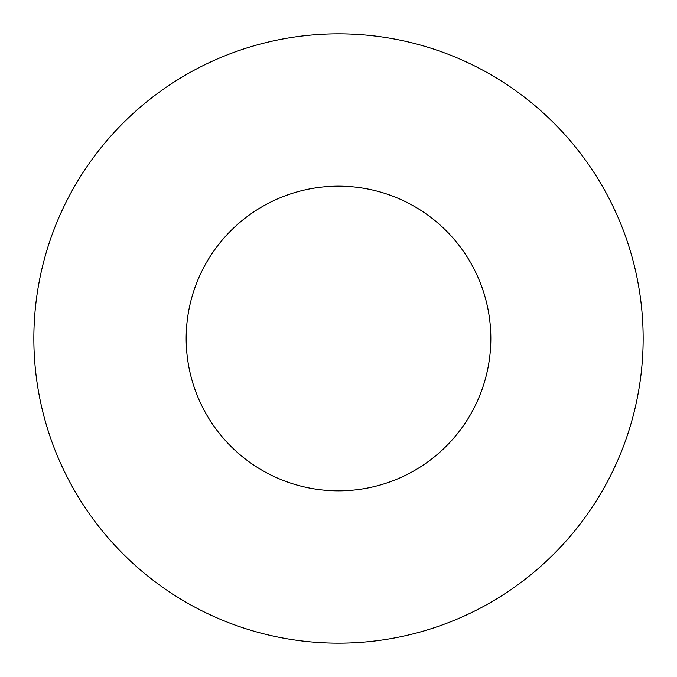 <?xml version="1.0" encoding="UTF-8"?>
<svg xmlns="http://www.w3.org/2000/svg" width="677" height="677" viewBox="0 0 677 677"><rect width="100%" height="100%" fill="white"/><g stroke="black" fill="none" stroke-linecap="round" stroke-linejoin="round"><path stroke-width="1.02" d="M490.825 338.5A152.325 152.325 0 0 0 338.5 186.175A152.325 152.325 0 0 0 186.175 338.5A152.325 152.325 0 0 0 338.5 490.825A152.325 152.325 0 0 0 490.825 338.5M643.15 338.5A304.65 304.65 0 0 0 338.5 33.85A304.65 304.65 0 0 0 33.85 338.5A304.65 304.65 0 0 0 338.5 643.15A304.65 304.65 0 0 0 643.15 338.5"/></g></svg>
